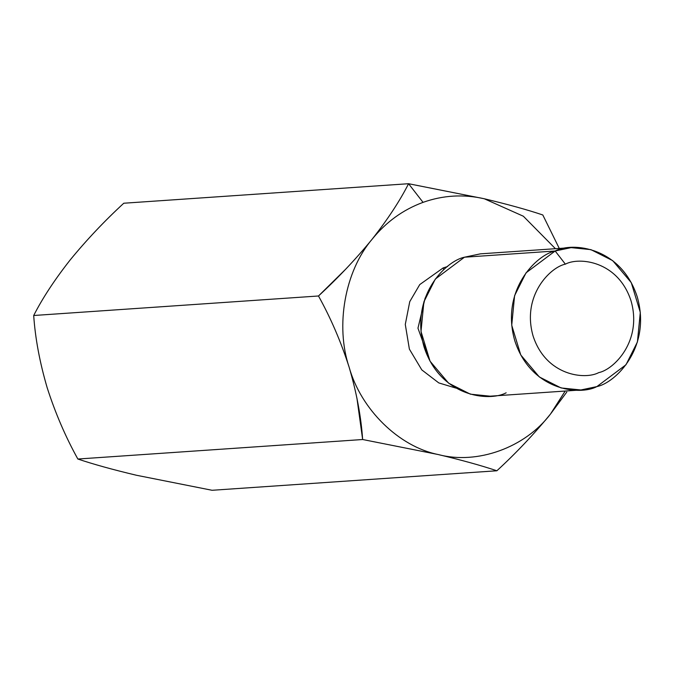<?xml version="1.0" encoding="UTF-8"?>
<svg xmlns="http://www.w3.org/2000/svg" width="674" height="674" viewBox="0 0 674 674"><rect width="100%" height="100%" fill="white"/><g stroke="black" fill="none" stroke-linecap="round" stroke-linejoin="round"><path stroke-width="1.01" d="M212.091 490.284L136.409 475.246L212.091 490.284L496.881 470.772L212.091 490.284M371.256 240.306L372.09 239.262C386.084 221.999 403.069 209.698 423.045 202.36L408.57 183.716C399.901 200.827 387.735 219.345 372.09 239.262C387.735 219.345 399.901 200.827 408.57 183.716L123.78 203.228C104.403 221.072 86.542 239.978 70.18 259.945C54.687 279.643 42.529 298.161 33.7 315.499C35.242 338.314 39.749 362.435 47.214 387.845C55.352 413.162 65.572 436.895 77.855 459.028C93.4 464.26 112.92 469.668 136.409 475.246C112.92 469.668 93.4 464.26 77.855 459.028L362.646 439.515L77.855 459.028C65.572 436.895 55.352 413.162 47.214 387.845C39.749 362.435 35.242 338.314 33.7 315.499L318.49 295.987L33.7 315.499C42.529 298.161 54.687 279.643 70.18 259.945C86.542 239.978 104.403 221.072 123.78 203.228L408.57 183.716L484.252 198.754C507.741 204.34 527.262 209.74 542.806 214.972L559.277 248.436L542.806 214.972C527.262 209.74 507.741 204.34 484.252 198.754C463.493 194.045 443.088 195.241 423.045 202.36C403.069 209.698 386.084 221.999 372.09 239.262C344.953 271.133 335.147 325.727 349.124 367.162C340.968 341.794 330.757 318.069 318.49 295.987L345.257 269.634M551.526 412.749L565.2 391.046L550.506 414.021L566.775 392.091M349.124 367.162C335.147 325.727 344.953 271.133 372.09 239.262C355.939 259.001 338.078 277.915 318.49 295.987C330.757 318.069 340.968 341.794 349.124 367.162C356.58 392.529 361.087 416.65 362.646 439.515L438.319 454.562C461.572 460.072 481.093 465.473 496.881 470.772C516.25 452.928 534.12 434.022 550.481 414.055C525.105 447.637 477.226 464.934 438.319 454.562C398.966 446.71 360.893 409.404 349.124 367.162C360.893 409.404 398.966 446.71 438.319 454.562C477.226 464.934 525.105 447.637 550.481 414.055C534.12 434.022 516.25 452.928 496.881 470.772C481.093 465.473 461.572 460.072 438.319 454.562L362.646 439.515L356.9 397.963M555.443 248.698L523.353 216.228L484.252 198.754L408.57 183.716L423.045 202.36C443.088 195.241 463.493 194.045 484.252 198.754L523.353 216.228L555.443 248.698M443.206 267.898L447.595 266.533L443.206 267.898L419.75 284.58L409.75 301.657L405.285 324.438L409.379 349.115L421.798 369.9L438.774 382.908L455.919 388.089L438.774 382.908L421.798 369.9L409.379 349.115L405.285 324.438L409.75 301.657L419.75 284.58L443.206 267.898L443.837 269.684L443.206 267.898M571.139 247.628L480.419 253.845L464.437 257.215L555.157 250.998L565.368 264.149C550.38 267.131 521.423 295.675 533.109 336.065C546.125 375.966 585.091 379.976 598.739 372.621C613.728 369.63 642.676 341.095 630.99 300.705C617.974 260.804 579.008 256.794 565.368 264.149C579.008 256.794 617.974 260.804 630.99 300.705C642.676 341.095 613.728 369.63 598.739 372.621C585.091 379.976 546.125 375.966 533.109 336.065C521.423 295.675 550.38 267.131 565.368 264.149L555.157 250.998L571.139 247.628L590.921 249.641L612.691 260.636L631.268 282.625L640.3 312.374L637.419 341.962L625.986 364.76L596.869 386.598L580.887 389.968L561.105 387.954L539.335 376.96L520.758 354.971L511.726 325.23L514.599 295.633L526.04 272.835L555.157 250.998L464.437 257.215L435.32 279.044L423.887 301.851L421.006 331.44L430.046 361.188L448.614 383.177L470.393 394.172L490.166 396.186L580.887 389.968M506.149 392.816C489.097 401.999 440.392 396.986 424.115 347.11C409.514 296.627 445.699 260.956 464.437 257.215M425.142 298.026L417.964 328.187L429.38 359.95L417.964 328.187L425.142 298.026M555.157 250.998C536.42 254.738 500.234 290.41 514.835 340.892C531.104 390.777 579.817 395.79 596.869 386.598C615.606 382.857 651.792 347.186 637.191 296.703C620.914 246.819 572.209 241.814 555.157 250.998"/></g></svg>
